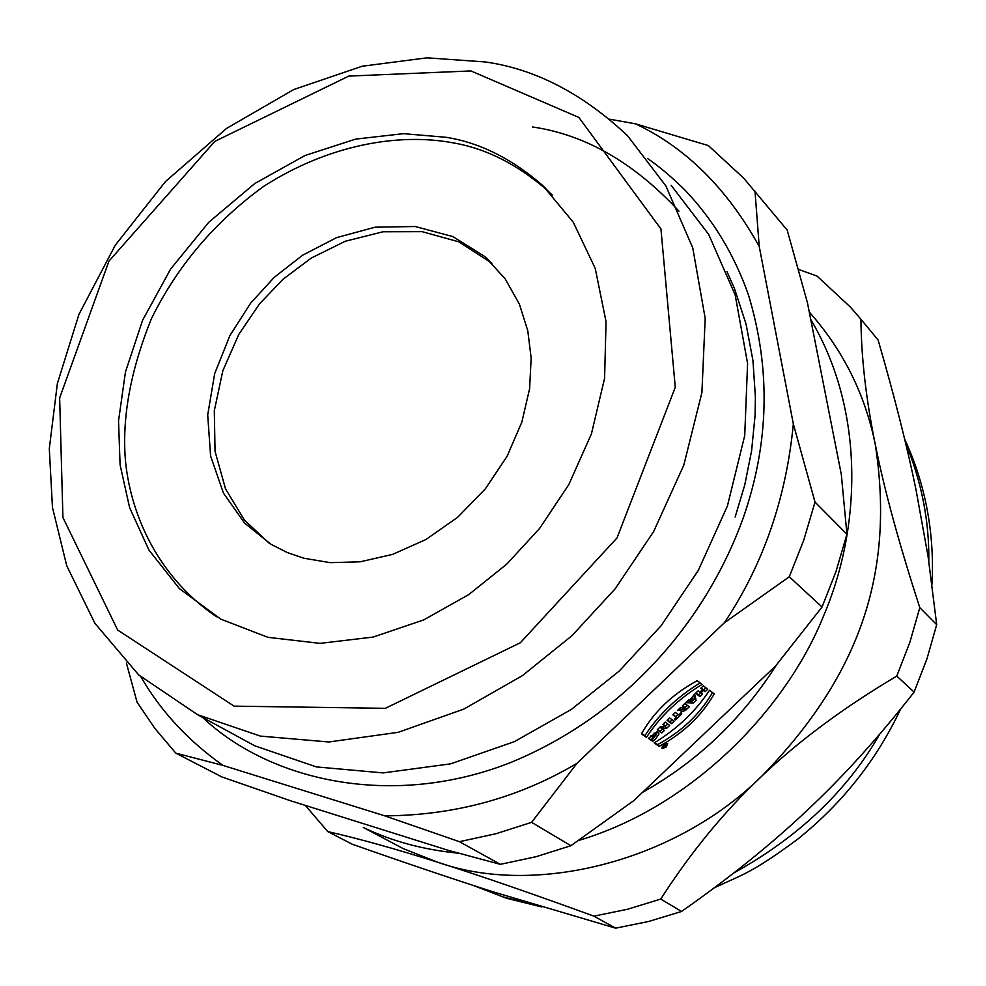 <?xml version="1.0" encoding="UTF-8"?>
<svg xmlns="http://www.w3.org/2000/svg" width="986" height="986" viewBox="0 0 986 986"><rect width="100%" height="100%" fill="white"/><g stroke="black" fill="none" stroke-linecap="round" stroke-linejoin="round"><path stroke-width="1.48" d="M665.353 745.773L664.81 746.525L664.749 745.083M664.81 745.022L665.673 746.008M665.254 744.603L662.986 746.759L665.34 746.735L666.573 745.552L665.254 744.603M662.641 748.201L664.12 744.997L667.177 744.085L665.92 746.895L662.641 748.201M662.136 748.645L666.129 747.055L667.658 743.641L663.935 744.75L661.976 747.252L662.136 748.645M701.884 688.82L703.647 689.88L705.853 687.784M695.919 692.936L698.421 694.859L700.664 692.727M705.2 691.617L707.714 689.226L703.363 685.837L700.849 688.24L702.562 689.571L699.838 692.16L698.113 690.841L695.598 693.232L699.961 696.597L702.476 694.206L700.886 692.973L703.61 690.385L705.2 691.617L703.647 689.88M703.61 690.385L702.069 688.647M700.886 692.973L700.011 691.999M699.961 696.597L698.421 694.859M702.562 689.571L701.132 687.969M692.825 698.741L693.368 700.491L691.223 700.257L692.825 698.741L692.036 697.854M690.447 699.37L691.223 700.257M693.17 699.863L694.551 698.532L693.75 694.994M687.378 701.058L691.691 701.268L692.591 700.405M696.104 700.27L694.699 694.095L689.658 700.122L688.462 700.023L685.714 702.636L693.232 702.993L696.104 700.27L694.551 698.532M693.232 702.993L691.691 701.268M683.927 707.085L680.5 707.603L677.456 710.512L681.585 709.735L681.043 712.114L685.677 710.24L689.239 706.802L684.826 703.486L682.312 705.877L683.927 707.085L682.608 705.606M681.585 709.735L680.069 708.022M681.104 710.512L683.36 709.217M685.677 710.24L684.839 709.304M685.023 707.64L687.353 705.384M675.57 716.6L677.924 714.369M673.228 714.53L676.26 717.377L674.288 719.25L675.336 720.027L674.498 719.053M675.336 720.027L681.77 713.901L680.722 713.125L678.762 714.986L675.385 712.484L672.871 714.875L676.26 717.377M667.497 719.99L670.049 721.851L672.181 719.829M671.577 723.601L674.079 721.222L669.63 717.956L667.128 720.335L671.577 723.601L670.049 721.851M657.662 729.344L661.766 732.943L664.182 730.651L660.053 727.2L664.971 726.694L667.793 724.007M660.238 731.193L662.222 729.307M663.245 724.032L665.427 726.214L660.46 726.682L657.28 729.714L661.766 732.943M661.581 728.937L663.849 728.728L662.321 726.978M663.849 728.728L666.499 728.444L669.691 725.388L665.23 722.134L662.814 724.439L665.427 726.214M666.499 728.444L664.971 726.694M654.026 733.042L655.9 735.051L651.623 740.535L652.757 741.349L655.764 738.773L658.944 733.917L658.648 732.512L656.836 731.895L648.492 738.465L650.723 740.042L653.225 737.664L651.845 736.69L655.9 735.051M648.813 738.021L651.413 736.185M655.949 735.125L657.44 731.92M650.92 735.618L651.845 736.69M650.723 740.042L649.195 738.292M652.757 741.349L651.882 740.35M641.676 733.374L644.893 735.655C658.562 714.665 676.975 697.09 700.134 682.916M646.422 737.405C660.213 716.267 678.762 698.606 702.069 684.432L697.275 680.685C672.612 694.008 654.001 711.732 641.43 733.867L646.422 737.405L644.893 735.655M654.704 742.606L657.563 744.64C681.536 731.624 699.85 714.271 712.521 692.566M659.092 746.377C683.249 733.239 701.638 715.75 714.246 693.91L709.538 690.237C695.697 711.288 677.246 728.851 654.186 742.902L659.092 746.377L657.563 744.64M860.938 319.242L878.095 339.985C894.475 396.458 907.12 446.411 916.031 489.857L928.048 556.24L936.7 624.668L919.802 607.647C899.146 544.05 884.306 489.685 875.285 444.513C866.016 399.01 861.234 357.252 860.938 319.242L850.289 306.979L817.061 276.092L798.45 269.375M876.258 337.767L878.095 339.985M809.272 312.057C843.116 350.153 865.129 394.301 875.285 444.513C894.844 571.609 860.79 674.621 761.907 776.044C675.533 861.764 535.09 896.829 437.858 862.294L403.336 848.675L383.961 838.408M660.731 899.084C690.816 852.212 724.537 811.195 761.907 776.044C798.993 740.732 843.954 707.406 896.779 676.088L914.108 692.098C878.699 737.343 843.19 776.623 807.571 809.95C772.198 843.511 730.207 877.343 681.572 911.458L660.731 899.084L627.453 909.277L593.905 916.142L615.621 928.171L493.493 891.948C453.301 879.142 406.257 863.255 352.384 844.287L327.722 831.568L305.34 805.414M327.722 831.568C359.2 838.741 395.916 848.983 437.858 862.294C479.369 875.408 531.38 893.353 593.905 916.142M681.572 911.458L648.739 921.454L615.621 928.171M642.49 792.374C697.188 761.734 741.866 719.225 776.524 664.86M810.726 319.415C866.423 413.183 860.026 530.788 823.877 615.165C788.097 705.483 695.438 805.661 578.671 840.454M458.736 853.247C423.327 849.759 391.516 841.157 363.292 827.451L403.336 848.675M919.802 607.647L909.893 642.206L896.779 676.088M936.7 624.668L926.988 658.722L914.108 692.098M491.977 263.213L458.847 241.841L422.107 231.648L383.036 231.759L345.149 241.299L311.28 258.049L282.982 279.284L259.577 303.799L238.772 334.451L222.824 370.773L214.307 410.805L215.059 451.378L225.511 488.834L244.368 520.016L269.104 543.138M303.947 558.249L330.187 562.649L360.1 561.823L392.601 554.391L425.89 539.539L457.615 517.317L485.334 488.871L507.087 456.308L521.84 422.144L529.593 388.78L531.158 358.041L527.781 330.741L519.412 304.218L505.177 278.828L484.73 256.483L452.894 236.591L415.192 226.509L375.198 227.187L336.645 237.589L302.468 255.3L274.194 277.386L250.592 303.22L229.886 335.573L214.689 373.595L207.701 414.958L210.61 456.099L223.477 493.16L244.565 523.048L270.99 544.297L287.357 552.579L303.947 558.249M216.501 616.743C159.325 577.993 131.261 516.984 125.592 462.077C121.635 419.038 130.226 371.291 151.351 318.835C177.332 266.01 214.8 221.838 263.755 186.305C329.25 144.313 398.862 133.11 451.44 142.563C485.038 147.974 517.169 164.046 547.822 190.791L552.259 195.08M446.202 137.3L403.484 133.665L355.7 139.112L305.031 155.505L254.795 183.507L208.81 222.232L170.615 269.055L142.576 320.29L125.456 371.993L118.53 420.886L120.095 464.85L129.61 507.654L148.935 550.052L179.366 588.58L220.802 619.159L267.982 637.338L320.068 643.365L373.213 637.055L423.721 619.911L468.757 594.595L506.755 564.128L539.527 528.508L568.749 484.73L591.44 433.828L604.591 378.242L606.057 321.683L595.224 268.402L573.26 222.207L542.793 185.578C512.067 158.795 479.874 142.699 446.202 137.3M470.938 70.93L578.856 117.433L660.94 228.962L675.274 387.313L617.014 537.925L520.337 642.761L385.378 708.318L234.089 706.149L117.691 630.079L62.919 517.514L59.653 397.95L108.965 261.093L214.8 141.392L348.785 76.095L470.938 70.93M485.186 61.945C535.25 68.971 582.714 93.571 627.577 135.772L665.846 185.898L692.751 247.88L705.187 318.379L701.909 392.576L683.791 465.17L653.607 531.627L615.091 588.889L572.003 635.662L522.395 675.644L463.802 709.107L398.147 732.327L328.856 741.977L260.427 736.098L197.631 714.727L138.693 674.917L94.939 623.362L66.765 565.841L52.455 507.42L49.3 448.704L57.361 383.566L78.966 314.3L115.263 245.218L165.438 181.572L226.509 128.439L293.816 89.504L362.158 66.235L427 57.829L485.186 61.945M671.146 185.306L708.663 234.372L735.149 294.851L747.585 363.477L744.726 435.553L727.422 505.966L698.359 570.315L661.15 625.691L619.442 670.862L571.35 709.427L514.458 741.62L450.614 763.854L383.11 772.913L316.321 766.898L254.869 745.847L197.631 714.727M679.009 211.214C634.097 162.727 585.277 134.651 532.526 126.972M727.015 271.705L734.533 288.713L746.057 324.074L752.947 360.506L755.399 397.161L755.079 415.316L751.591 450.861L744.763 484.915L735.137 517.034M815.015 502.084L793.348 423.98L759.22 246.414C726.916 188.351 685.664 147.481 635.452 123.817L708.342 145.571L743.69 178.158L787.173 230.071L807.435 302.751L841.329 474.562L846.925 534.227L815.015 502.084L803.726 540.229L789.293 576.761L822.041 607.019L775.625 665.932L633.862 800.583L570.906 845.705L536.187 856.674L500.346 864.34L448.001 850.252L290.587 800.78L221.887 776.943L175.816 753.156L154.814 728.358L137.017 702.094L126.418 663.06M846.925 534.227L836.017 571.424L822.041 607.019M175.816 753.156L222.984 765.419L384.786 815.853C454.682 815.385 518.747 797.884 576.97 763.337L724.34 622.807C763.115 564.805 786.125 498.534 793.348 423.98M724.34 622.807L789.293 576.761M141.01 676.988C160.693 711.116 188.018 740.585 222.984 765.419M635.452 123.817L609.755 119.22M785.226 227.729L787.173 230.071M759.22 246.414L754.993 191.173M384.786 815.853L459.439 841.687L500.346 864.34M570.906 845.705L531.602 822.349L496.081 833.7L459.439 841.687M531.602 822.349L576.97 763.337M683.101 706.149L685.751 708.453L683.655 709.563L682.09 707.356M683.261 706.013L685.751 708.453M683.655 709.563L684.802 707.751M473.07 885.366L502.786 896.816L535.053 904.914M733.855 872.943C798.697 837.015 847.331 790.747 879.746 734.139M928.812 561.207C929.317 520.978 921.553 481.525 905.53 442.837M664.81 746.525L664.256 745.884M662.53 748.091L661.926 747.4M667.177 744.085L666.573 743.382M472.96 885.329L506.508 898.271L541.795 906.96M714.493 887.696C743.752 873.99 751.381 873.251 797.181 839.567C841.896 803.886 876.381 760.379 900.649 709.045M932.053 584.23C934.58 532.588 925.423 484.151 904.593 438.955M484.73 256.483L489.906 261.401M542.793 185.578L547.822 190.791M647.482 158.413C659.412 166.622 672.021 177.295 685.319 190.446C713.445 220.124 734.533 255.091 748.584 295.344C770.855 369.023 769.166 442.948 743.518 517.132C707.689 616.953 629.536 713.334 511.438 762.215C392.97 809.321 269.77 781.146 202.611 717.426"/></g></svg>
